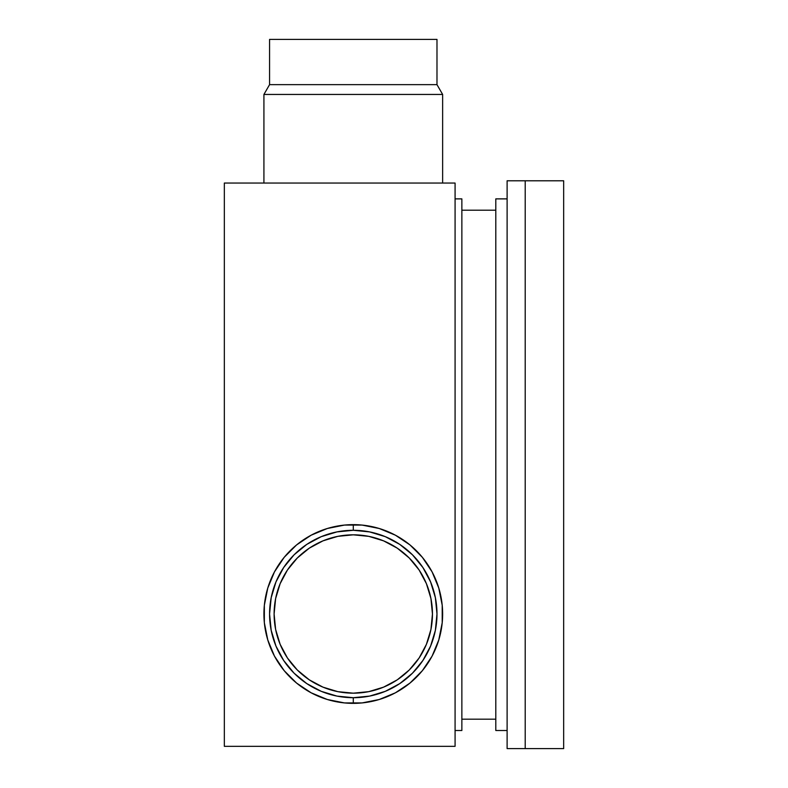 <?xml version="1.0" encoding="UTF-8"?>
<svg xmlns="http://www.w3.org/2000/svg" width="788" height="788" viewBox="0 0 788 788"><rect width="100%" height="100%" fill="white"/><g stroke="black" fill="none" stroke-linecap="round" stroke-linejoin="round"><path stroke-width="1.18" d="M563.666 180.787L507.108 180.787L507.108 748.6L563.666 748.6L563.666 180.787L525.212 180.787L525.212 748.6L507.108 748.6L507.108 180.787L525.212 180.787L525.212 748.6L563.666 748.6M353.28 693.174A79.174 79.174 0 0 1 274.106 614A79.174 79.174 0 0 1 353.28 534.825L337.835 536.342L322.981 540.854L309.29 548.162L297.293 558.012L287.443 570.01L280.134 583.701L275.623 598.555L274.106 614L275.623 629.445L280.134 644.298L287.443 657.99L297.293 669.987L309.29 679.837L322.981 687.146L337.835 691.657L353.28 693.174L368.725 691.657L383.579 687.146L397.27 679.837L409.267 669.987L419.118 657.99L426.426 644.298L430.938 629.445L432.454 614L430.938 598.555L426.426 583.701L419.118 570.01L409.267 558.012L397.27 548.162L383.579 540.854L368.725 536.342L353.28 534.825A79.174 79.174 0 0 1 432.454 614A79.174 79.174 0 0 1 353.28 693.174M263.921 94.442L263.921 183.052L263.921 94.442L442.639 94.442L263.921 94.442L269.575 84.641L263.921 94.442M442.639 183.052L442.639 94.442L436.985 84.641L269.575 84.641L436.985 84.641L436.985 39.4L269.575 39.4L269.575 84.641L269.575 39.4L436.985 39.4L436.985 84.641L442.639 94.442L442.639 183.052M353.28 530.294A83.705 83.705 0 0 1 436.985 614A83.705 83.705 0 0 1 353.28 697.705L353.28 703.359A89.359 89.359 0 0 0 442.639 614A89.359 89.359 0 0 0 353.28 524.641L353.28 530.294L353.28 524.641A89.359 89.359 0 0 1 442.639 614A89.359 89.359 0 0 1 353.28 703.359A89.359 89.359 0 0 1 263.921 614A89.359 89.359 0 0 1 353.28 524.641A89.359 89.359 0 0 0 263.921 614A89.359 89.359 0 0 0 353.28 703.359L353.28 697.705A83.705 83.705 0 0 1 269.575 614A83.705 83.705 0 0 1 353.28 530.294L369.611 531.91L385.312 536.667L399.782 544.4L412.469 554.811L422.88 567.498L430.612 581.968L435.37 597.668L436.985 614L435.37 630.331L430.612 646.032L422.88 660.502L412.469 673.188L399.782 683.59L385.312 691.332L369.611 696.09L353.28 697.705L336.949 696.09L321.248 691.332L306.778 683.59L294.091 673.188L283.69 660.502L275.948 646.032L271.19 630.331L269.575 614L271.19 597.668L275.948 581.968L283.69 567.498L294.091 554.811L306.778 544.4L321.248 536.667L336.949 531.91L353.28 530.294M335.727 526.384L333.659 526.827L335.727 526.384M311.161 692.81L327.345 699.508L344.523 702.926L362.037 702.926L379.215 699.508L395.399 692.81L409.967 683.078L422.358 670.687L432.09 656.118L438.788 639.935L442.206 622.756L442.206 605.243L438.788 588.065L432.09 571.881L422.358 557.313L409.967 544.922L395.399 535.19L379.215 528.492L362.037 525.074L344.523 525.074L327.345 528.492L311.161 535.19L296.593 544.922L284.202 557.313L274.47 571.881L267.772 588.065L264.354 605.243L264.354 622.756L267.772 639.935L274.47 656.118L284.202 670.687L296.593 683.078L311.161 692.81L319.081 696.553L311.161 692.81M461.866 730.506L455.08 730.506L461.866 730.506L461.866 198.881L455.08 198.881L461.866 198.881L461.866 730.506M495.8 719.188L461.866 719.188L495.8 719.188M461.866 210.199L495.8 210.199L461.866 210.199M495.8 198.881L495.8 730.506L495.8 198.881L507.108 198.881L495.8 198.881M507.108 730.506L495.8 730.506L507.108 730.506M455.08 183.052L224.334 183.052L455.08 183.052L455.08 746.335L224.334 746.335L455.08 746.335L455.08 183.052M224.334 746.335L224.334 183.052L224.334 746.335"/></g></svg>
